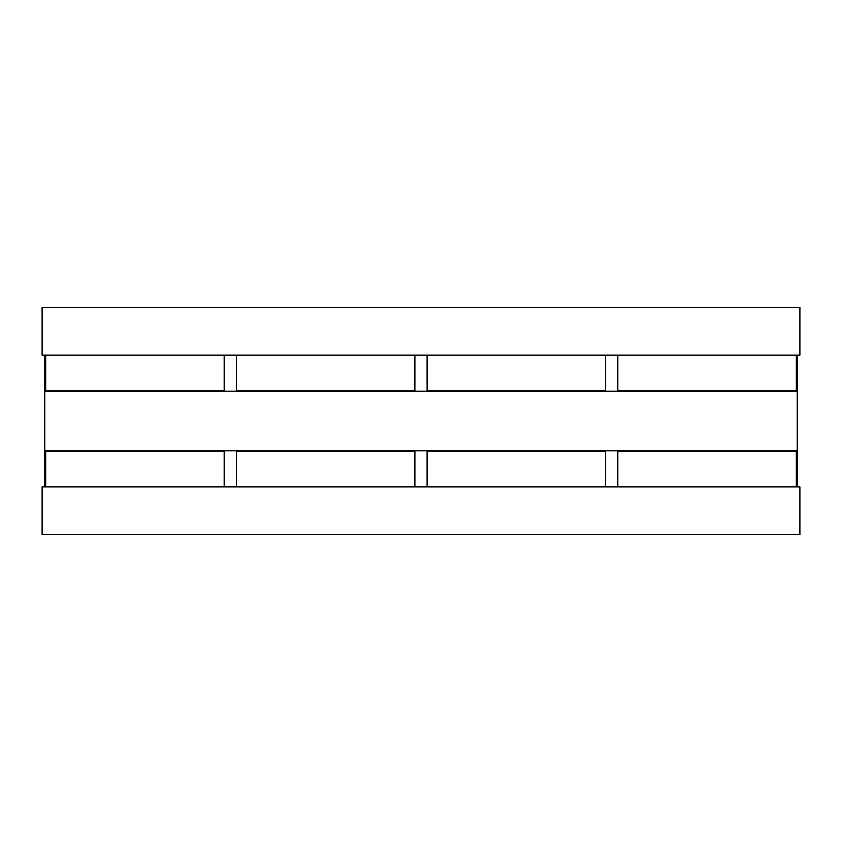 <?xml version="1.0" encoding="UTF-8"?>
<svg xmlns="http://www.w3.org/2000/svg" width="842" height="842" viewBox="0 0 842 842"><rect width="100%" height="100%" fill="white"/><g stroke="black" fill="none" stroke-linecap="round" stroke-linejoin="round"><path stroke-width="1.26" d="M797.216 486.887L797.216 355.113M42.1 355.113L799.9 355.113L799.9 307.435L42.1 307.435L42.1 355.113M797.216 391.204L44.784 391.204L44.784 355.113M797.216 450.796L44.784 450.796L44.784 391.204M44.784 486.887L44.784 450.796M799.9 486.887L42.1 486.887L42.1 534.565L799.9 534.565L799.9 486.887M617.828 486.887L617.828 451.123L796.322 451.123L796.322 486.887M427.105 486.887L427.105 451.123L605.608 451.123L605.608 486.887M236.391 486.887L236.391 451.123L414.895 451.123L414.895 486.887M45.678 486.887L45.678 451.123L224.172 451.123L224.172 486.887M224.172 355.113L224.172 390.877L45.678 390.877L45.678 355.113M414.895 355.113L414.895 390.877L236.391 390.877L236.391 355.113M605.608 355.113L605.608 390.877L427.105 390.877L427.105 355.113M796.322 355.113L796.322 390.877L617.828 390.877L617.828 355.113"/></g></svg>
